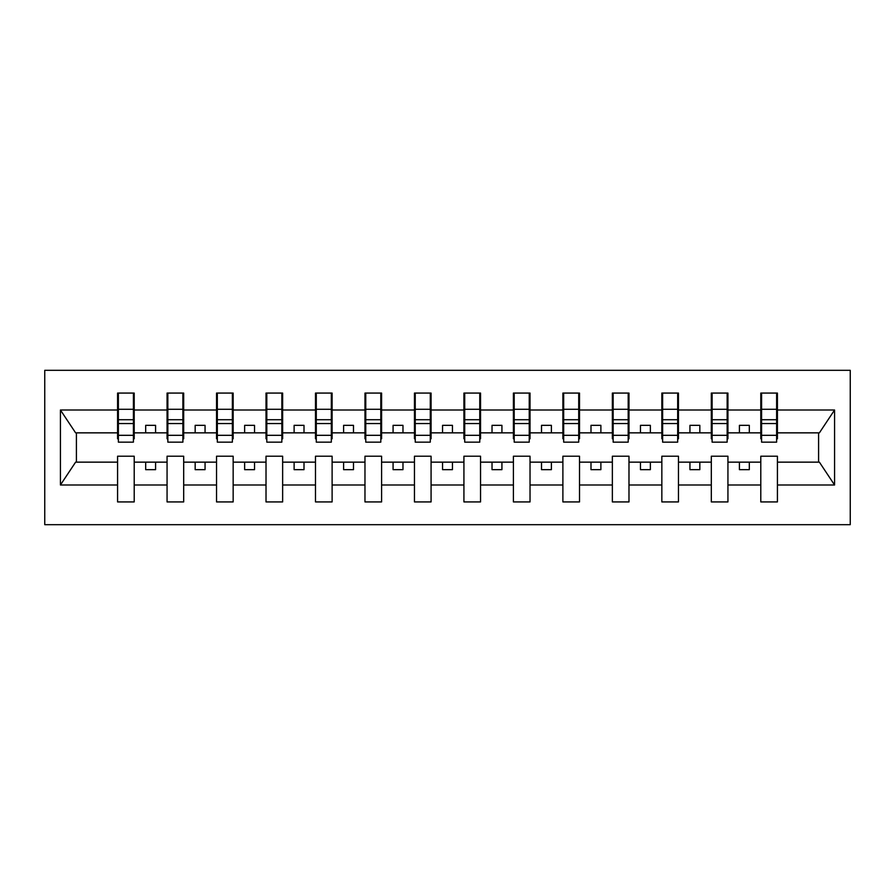 <?xml version="1.0" encoding="UTF-8"?>
<svg xmlns="http://www.w3.org/2000/svg" width="895" height="895" viewBox="0 0 895 895"><rect width="100%" height="100%" fill="white"/><g stroke="black" fill="none" stroke-linecap="round" stroke-linejoin="round"><path stroke-width="1.34" d="M44.75 524.683L850.25 524.683L850.25 370.317L44.75 370.317L44.75 524.683M776.625 438.796L777.419 438.796L777.419 432.856L819.384 432.856L834.576 410L834.576 485L777.419 485L777.419 456.204L760.795 456.204L760.795 462.144L727.937 462.144L727.937 456.204L711.312 456.204L711.312 462.144L678.466 462.144L678.466 456.204L661.841 456.204L661.841 462.144L628.984 462.144L628.984 456.204L612.359 456.204L612.359 462.144L579.512 462.144L579.512 456.204L562.888 456.204L562.888 462.144L530.03 462.144L530.03 456.204L513.406 456.204L513.406 462.144L480.548 462.144L480.548 456.204L463.923 456.204L463.923 462.144L431.077 462.144L431.077 456.204L414.452 456.204L414.452 462.144L381.594 462.144L381.594 456.204L364.97 456.204L364.97 462.144L332.112 462.144L332.112 456.204L315.487 456.204L315.487 462.144L282.641 462.144L282.641 456.204L266.016 456.204L266.016 462.144L233.159 462.144L233.159 456.204L216.534 456.204L216.534 462.144L183.688 462.144L183.688 456.204L167.063 456.204L167.063 462.144L134.205 462.144L134.205 456.204L117.581 456.204L117.581 462.144L75.616 462.144L60.424 485L60.424 410L75.616 432.856L117.581 432.856L117.581 410L60.424 410M777.419 485L777.419 501.927L760.795 501.927L760.795 462.144M760.795 485L727.937 485L727.937 501.927L711.312 501.927L711.312 462.144M727.937 485L727.937 462.144M711.312 485L678.466 485L678.466 501.927L661.841 501.927L661.841 462.144M678.466 485L678.466 462.144M661.841 485L628.984 485L628.984 501.927L612.359 501.927L612.359 462.144M628.984 485L628.984 462.144M612.359 485L579.512 485L579.512 501.927L562.888 501.927L562.888 462.144M579.512 485L579.512 462.144M562.888 485L530.03 485L530.03 501.927L513.406 501.927L513.406 462.144M530.03 485L530.03 462.144M513.406 485L480.548 485L480.548 501.927L463.923 501.927L463.923 462.144M480.548 485L480.548 462.144M463.923 485L431.077 485L431.077 501.927L414.452 501.927L414.452 462.144M431.077 485L431.077 462.144M414.452 485L381.594 485L381.594 501.927L364.97 501.927L364.97 462.144M381.594 485L381.594 462.144M364.97 485L332.112 485L332.112 501.927L315.487 501.927L315.487 462.144M332.112 485L332.112 462.144M315.487 485L282.641 485L282.641 501.927L266.016 501.927L266.016 462.144M282.641 485L282.641 462.144M266.016 485L233.159 485L233.159 501.927L216.534 501.927L216.534 462.144M233.159 485L233.159 462.144M216.534 485L183.688 485L183.688 501.927L167.063 501.927L167.063 462.144M183.688 485L183.688 462.144M761.589 435.317L776.625 435.317L776.625 442.152L761.589 442.152L761.589 393.073L760.795 393.073L760.795 410L727.937 410L727.937 438.796L727.154 438.796M761.589 438.796L760.795 438.796L760.795 410M712.107 435.317L727.154 435.317L727.154 442.152L712.107 442.152L712.107 393.073L711.312 393.073L711.312 410L678.466 410L678.466 438.796L677.672 438.796M712.107 438.796L711.312 438.796L711.312 410M662.624 435.317L677.672 435.317L677.672 442.152L662.624 442.152L662.624 393.073L661.841 393.073L661.841 410L628.984 410L628.984 438.796L628.189 438.796M662.624 438.796L661.841 438.796L661.841 410M613.153 435.317L628.189 435.317L628.189 442.152L613.153 442.152L613.153 393.073L612.359 393.073L612.359 410L579.512 410L579.512 438.796L578.718 438.796M613.153 438.796L612.359 438.796L612.359 410M563.671 435.317L578.718 435.317L578.718 442.152L563.671 442.152L563.671 393.073L562.888 393.073L562.888 410L530.03 410L530.03 438.796L529.236 438.796M563.671 438.796L562.888 438.796L562.888 410M514.2 435.317L529.236 435.317L529.236 442.152L514.2 442.152L514.2 393.073L513.406 393.073L513.406 410L480.548 410L480.548 438.796L479.765 438.796M514.2 438.796L513.406 438.796L513.406 410M464.718 435.317L479.765 435.317L479.765 442.152L464.718 442.152L464.718 393.073L463.923 393.073L463.923 410L431.077 410L431.077 438.796L430.282 438.796M464.718 438.796L463.923 438.796L463.923 410M415.235 435.317L430.282 435.317L430.282 442.152L415.235 442.152L415.235 393.073L414.452 393.073L414.452 410L381.594 410L381.594 438.796L380.8 438.796M415.235 438.796L414.452 438.796L414.452 410M365.764 435.317L380.8 435.317L380.8 442.152L365.764 442.152L365.764 393.073L364.97 393.073L364.97 410L332.112 410L332.112 438.796L331.329 438.796M365.764 438.796L364.97 438.796L364.97 410M316.282 435.317L331.329 435.317L331.329 442.152L316.282 442.152L316.282 393.073L315.487 393.073L315.487 410L282.641 410L282.641 438.796L281.847 438.796M316.282 438.796L315.487 438.796L315.487 410M266.811 435.317L281.847 435.317L281.847 442.152L266.811 442.152L266.811 393.073L266.016 393.073L266.016 410L233.159 410L233.159 438.796L232.376 438.796M266.811 438.796L266.016 438.796L266.016 410M217.328 435.317L232.376 435.317L232.376 442.152L217.328 442.152L217.328 393.073L216.534 393.073L216.534 410L183.688 410L183.688 438.796L182.893 438.796M217.328 438.796L216.534 438.796L216.534 410M167.846 435.317L182.893 435.317L182.893 442.152L167.846 442.152L167.846 393.073L167.063 393.073L167.063 410L134.205 410L134.205 393.073L133.411 393.073L133.411 442.152L118.375 442.152L118.375 423.57L133.411 423.57M167.846 438.796L167.063 438.796L167.063 410M167.063 485L134.205 485L134.205 501.927L117.581 501.927L117.581 462.144M134.205 485L134.205 462.144M118.375 423.57L118.375 393.073L117.581 393.073L117.581 410M117.581 432.856L117.581 438.796L118.375 438.796M777.419 432.856L777.419 393.073L776.625 393.073L776.625 435.317M711.312 393.073L727.937 393.073L727.937 410M661.841 393.073L678.466 393.073L678.466 410M612.359 393.073L628.984 393.073L628.984 410M562.888 393.073L579.512 393.073L579.512 410M513.406 393.073L530.03 393.073L530.03 410M463.923 393.073L480.548 393.073L480.548 410M414.452 393.073L431.077 393.073L431.077 410M364.97 393.073L381.594 393.073L381.594 410M315.487 393.073L332.112 393.073L332.112 410M266.016 393.073L282.641 393.073L282.641 410M216.534 393.073L233.159 393.073L233.159 410M167.063 393.073L183.688 393.073L183.688 410M834.576 410L777.419 410M117.581 485L60.424 485M117.581 393.073L134.205 393.073M760.795 393.073L777.419 393.073M760.795 432.856L749.316 432.856L749.316 425.338L739.415 425.338L739.415 432.856L749.316 432.856M739.415 432.856L727.937 432.856M739.415 462.144L739.415 469.662L749.316 469.662L749.316 462.144M711.312 432.856L699.834 432.856L699.834 425.338L689.944 425.338L689.944 432.856L699.834 432.856M689.944 432.856L678.466 432.856M689.944 462.144L689.944 469.662L699.834 469.662L699.834 462.144M661.841 432.856L650.363 432.856L650.363 425.338L640.462 425.338L640.462 432.856L650.363 432.856M640.462 432.856L628.984 432.856M640.462 462.144L640.462 469.662L650.363 469.662L650.363 462.144M612.359 432.856L600.881 432.856L600.881 425.338L590.991 425.338L590.991 432.856L600.881 432.856M590.991 432.856L579.512 432.856M590.991 462.144L590.991 469.662L600.881 469.662L600.881 462.144M562.888 432.856L551.398 432.856L551.398 425.338L541.509 425.338L541.509 432.856L551.398 432.856M541.509 432.856L530.03 432.856M541.509 462.144L541.509 469.662L551.398 469.662L551.398 462.144M513.406 432.856L501.927 432.856L501.927 425.338L492.026 425.338L492.026 432.856L501.927 432.856M492.026 432.856L480.548 432.856M492.026 462.144L492.026 469.662L501.927 469.662L501.927 462.144M463.923 432.856L452.445 432.856L452.445 425.338L442.555 425.338L442.555 432.856L452.445 432.856M442.555 432.856L431.077 432.856M442.555 462.144L442.555 469.662L452.445 469.662L452.445 462.144M414.452 432.856L402.974 432.856L402.974 425.338L393.073 425.338L393.073 432.856L402.974 432.856M393.073 432.856L381.594 432.856M393.073 462.144L393.073 469.662L402.974 469.662L402.974 462.144M364.97 432.856L353.491 432.856L353.491 425.338L343.602 425.338L343.602 432.856L353.491 432.856M343.602 432.856L332.112 432.856M343.602 462.144L343.602 469.662L353.491 469.662L353.491 462.144M315.487 432.856L304.009 432.856L304.009 425.338L294.119 425.338L294.119 432.856L304.009 432.856M294.119 432.856L282.641 432.856M294.119 462.144L294.119 469.662L304.009 469.662L304.009 462.144M266.016 432.856L254.538 432.856L254.538 425.338L244.637 425.338L244.637 432.856L254.538 432.856M244.637 432.856L233.159 432.856M244.637 462.144L244.637 469.662L254.538 469.662L254.538 462.144M216.534 432.856L205.056 432.856L205.056 425.338L195.166 425.338L195.166 432.856L205.056 432.856M195.166 432.856L183.688 432.856M195.166 462.144L195.166 469.662L205.056 469.662L205.056 462.144M167.063 432.856L155.585 432.856L155.585 425.338L145.684 425.338L145.684 432.856L155.585 432.856M145.684 432.856L134.205 432.856L134.205 410M145.684 462.144L145.684 469.662L155.585 469.662L155.585 462.144M134.205 432.856L134.205 438.796L133.411 438.796M834.576 485L819.384 462.144L777.419 462.144M76.411 432.856L76.411 462.144M818.589 462.144L818.589 432.856M133.411 402.974L134.205 402.974M117.581 402.974L118.375 402.974M118.375 419.71L133.411 419.71M183.688 393.073L182.893 393.073L182.893 435.317M182.893 402.974L183.688 402.974M167.063 402.974L167.846 402.974M167.846 423.57L182.893 423.57M167.846 419.71L182.893 419.71M233.159 393.073L232.376 393.073L232.376 435.317M232.376 402.974L233.159 402.974M216.534 402.974L217.328 402.974M217.328 423.57L232.376 423.57M217.328 419.71L232.376 419.71M282.641 393.073L281.847 393.073L281.847 435.317M281.847 402.974L282.641 402.974M266.016 402.974L266.811 402.974M266.811 423.57L281.847 423.57M266.811 419.71L281.847 419.71M332.112 393.073L331.329 393.073L331.329 435.317M331.329 402.974L332.112 402.974M315.487 402.974L316.282 402.974M316.282 423.57L331.329 423.57M316.282 419.71L331.329 419.71M381.594 393.073L380.8 393.073L380.8 435.317M380.8 402.974L381.594 402.974M364.97 402.974L365.764 402.974M365.764 423.57L380.8 423.57M365.764 419.71L380.8 419.71M431.077 393.073L430.282 393.073L430.282 435.317M430.282 402.974L431.077 402.974M414.452 402.974L415.235 402.974M415.235 423.57L430.282 423.57M415.235 419.71L430.282 419.71M480.548 393.073L479.765 393.073L479.765 435.317M479.765 402.974L480.548 402.974M463.923 402.974L464.718 402.974M464.718 423.57L479.765 423.57M464.718 419.71L479.765 419.71M530.03 393.073L529.236 393.073L529.236 435.317M529.236 402.974L530.03 402.974M513.406 402.974L514.2 402.974M514.2 423.57L529.236 423.57M514.2 419.71L529.236 419.71M579.512 393.073L578.718 393.073L578.718 435.317M578.718 402.974L579.512 402.974M562.888 402.974L563.671 402.974M563.671 423.57L578.718 423.57M563.671 419.71L578.718 419.71M628.984 393.073L628.189 393.073L628.189 435.317M628.189 402.974L628.984 402.974M612.359 402.974L613.153 402.974M613.153 423.57L628.189 423.57M613.153 419.71L628.189 419.71M678.466 393.073L677.672 393.073L677.672 435.317M677.672 402.974L678.466 402.974M661.841 402.974L662.624 402.974M662.624 423.57L677.672 423.57M662.624 419.71L677.672 419.71M727.937 393.073L727.154 393.073L727.154 435.317M727.154 402.974L727.937 402.974M711.312 402.974L712.107 402.974M712.107 423.57L727.154 423.57M712.107 419.71L727.154 419.71M776.625 402.974L777.419 402.974M760.795 402.974L761.589 402.974M761.589 423.57L776.625 423.57M761.589 419.71L776.625 419.71M118.375 435.317L133.411 435.317M118.375 409.295L133.411 409.295M167.846 409.295L182.893 409.295M217.328 409.295L232.376 409.295M266.811 409.295L281.847 409.295M316.282 409.295L331.329 409.295M365.764 409.295L380.8 409.295M415.235 409.295L430.282 409.295M464.718 409.295L479.765 409.295M514.2 409.295L529.236 409.295M563.671 409.295L578.718 409.295M613.153 409.295L628.189 409.295M662.624 409.295L677.672 409.295M712.107 409.295L727.154 409.295M761.589 409.295L776.625 409.295"/></g></svg>
